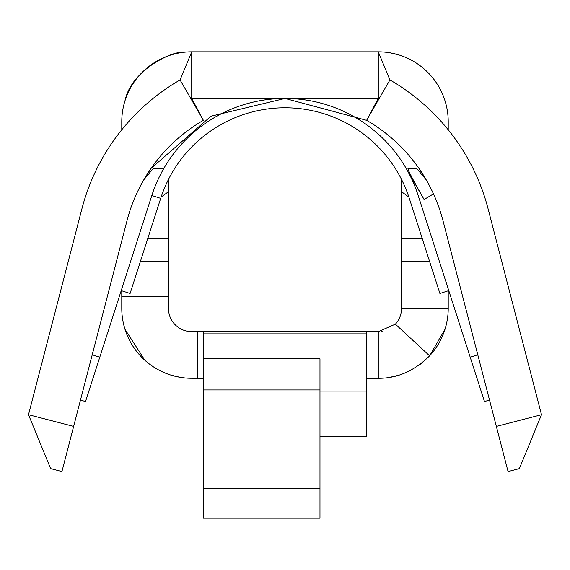 <?xml version="1.0" encoding="UTF-8"?>
<svg xmlns="http://www.w3.org/2000/svg" width="570" height="570" viewBox="0 0 570 570"><rect width="100%" height="100%" fill="white"/><g stroke="black" fill="none" stroke-linecap="round" stroke-linejoin="round"><path stroke-width="0.85" d="M121.773 121.773L121.773 129.775L121.773 121.773A69.953 69.953 0 0 1 191.727 51.82L378.273 51.82A69.953 69.953 0 0 1 448.227 121.773L448.227 129.775L448.227 121.773M389.93 52.796L398.922 54.934M187.844 331.312A23.32 23.32 0 0 0 191.727 331.633L378.273 331.633L395.388 324.152A23.32 23.32 0 0 0 401.594 308.32L448.227 308.32A69.953 69.953 0 0 1 445.013 329.289L429.616 355.83C414.24 370.999 397.126 378.48 378.273 378.273L366.617 378.273M422.22 362.748L419.898 364.543M410.706 370.293L405.733 372.659M398.266 375.352L389.93 377.297M448.227 290.786L448.227 308.32A69.953 69.953 0 0 1 429.616 355.83L395.388 324.152M203.383 378.273L191.727 378.273A69.953 69.953 0 0 1 121.773 308.32L121.773 290.786M179.963 377.276L171.078 375.153M144.88 360.269L124.987 329.289M124.987 100.804C131.763 67.866 175.916 50.887 180.07 52.796M366.617 331.633L366.617 436.57L319.977 436.57L319.977 488.597L203.383 488.597L203.383 518.18L319.977 518.18L319.977 488.597M366.617 391.077L319.977 391.077L319.977 436.57M203.383 331.633L203.383 333.849L366.617 333.849M319.977 391.077L319.977 358.794L203.383 358.794L203.383 333.849M203.383 488.597L203.383 358.794M191.727 331.633A23.32 23.32 0 0 1 168.407 308.32L168.407 261.68L140.32 261.68M381.088 331.462A23.32 23.32 0 0 0 382.156 331.312L382.156 331.312M429.68 261.68L401.594 261.68L401.594 308.32M378.273 378.273L378.273 331.633M401.594 261.68L401.594 179.557M168.407 179.557L168.407 261.68M168.407 191.727L161.103 197.12M408.897 197.12L401.594 191.727M80.498 399.983L85.5 401.594L151.82 195.503A139.907 139.907 0 0 1 406.168 168.407A139.907 139.907 0 0 0 163.832 168.407L153.309 168.407L143.754 179.871L151.05 168.407L210.993 116.195L285 98.453L366.617 120.32L378.273 98.453L191.727 98.453L203.383 120.32A163.227 163.227 0 0 0 127.003 220.697L61.931 471.547L50.645 468.618L28.5 414.696L81.859 208.99A209.867 209.867 0 0 1 180.07 79.935L191.727 51.82L191.727 98.453M389.93 79.935A209.867 209.867 0 0 1 488.141 208.99L541.5 414.696L519.356 468.618L508.07 471.547L442.997 220.697A163.227 163.227 0 0 0 366.617 120.32L389.93 79.935L378.273 51.82L378.273 98.453M418.95 168.407L426.246 179.871L416.691 168.407L407.956 168.407C407.885 170.081 413.271 180.441 424.108 199.486L433.492 193.914M406.168 168.407A139.907 139.907 0 0 1 418.18 195.503A139.907 139.907 0 0 0 406.168 168.407L424.108 199.486M489.502 399.983L484.5 401.594L470.214 357.198L477.774 354.761M418.18 195.503L470.214 357.198M73.644 426.403L28.5 414.696L50.645 468.618M519.356 468.618L541.5 414.696L496.356 426.403M163.832 168.407A139.907 139.907 0 0 1 285 98.453M448.79 290.607L439.905 293.464L409.303 198.36A130.58 130.58 0 0 0 160.697 198.36L130.095 293.464L121.211 290.607M203.383 120.32L180.07 79.935M319.977 389.937L203.383 389.937M197.555 378.273L197.555 331.633M168.407 296.656L121.773 296.656M401.594 238.367L422.178 238.367M147.822 238.367L168.407 238.367M92.226 354.761L99.786 357.198M160.697 198.36L151.82 195.503"/></g></svg>
